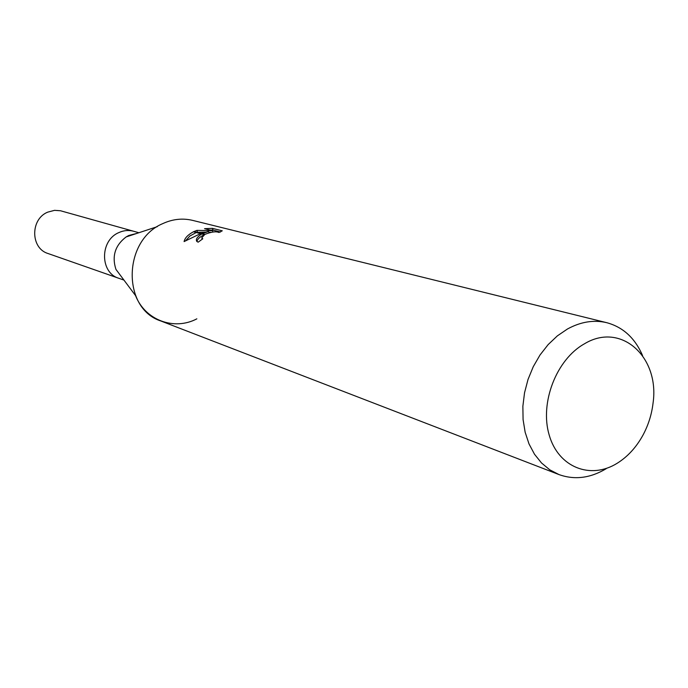 <?xml version="1.0" encoding="UTF-8"?>
<svg xmlns="http://www.w3.org/2000/svg" width="688" height="688" viewBox="0 0 688 688"><rect width="100%" height="100%" fill="white"/><g stroke="black" fill="none" stroke-linecap="round" stroke-linejoin="round"><path stroke-width="1.03" d="M196.854 318.836C174.219 330.842 145.271 320.341 135.536 295.582L115.919 269.343C111.723 256.142 115.128 245.341 126.128 236.939L128.751 235.485L136.921 233.378M133.678 231.271C128.673 229.93 123.72 230.377 118.792 232.621C99.708 240.473 99.855 272.809 118.861 278.305C99.855 272.809 99.708 240.473 118.792 232.613C123.72 230.377 128.673 229.93 133.678 231.271L138.873 232.733M584.387 343.845C620.972 321.537 659.801 356.943 653.058 403.091C651.717 414.434 648.345 425.141 642.936 435.203C636.262 447.346 627.68 456.703 617.196 463.256C590.545 479.949 558.355 467.393 549.179 434.997C539.581 402.841 556.42 359.394 584.387 343.845M606.171 468.717C590.244 478.194 574.506 480.147 558.957 474.565L549.721 469.784L541.49 462.947L534.507 454.243L529.003 443.906L525.15 432.227L523.078 419.56L522.871 406.264L524.54 392.753L528.031 379.432L533.243 366.721L540.02 354.991L548.147 344.602L557.366 335.873L567.402 329.036C580.724 321.743 593.864 319.628 606.799 322.698C623.087 327.153 635.007 338.109 642.566 355.567M558.957 474.565L160.889 321.004C121.879 308.542 122.799 240.164 162.781 223.609C172.654 219.076 182.587 218.001 192.588 220.375L606.799 322.698M208.541 231.478L201.197 233.421L193.973 231.538L196.914 230.377L212.472 230.678L204.551 228.674L212.368 228.339L222.276 230.824L218.913 232.484C216.144 231.185 211.474 231.822 204.895 234.384L202.281 233.705L208.541 231.478L208.989 232.759M204.895 234.384L201.747 237.833L202.788 238.805L198.135 242.185L196.708 241.29C195.624 239.226 197.31 236.792 201.773 233.972L202.281 233.705M220.53 232.011L212.988 230.11L212.377 228.339M193.423 231.796L200.518 233.645L184.1 241.583C184.805 238.039 187.91 234.78 193.423 231.796L193.973 231.538M204.327 234.72C199.769 236.896 197.327 239.192 196.992 241.608M201.773 233.972L204.413 234.66M212.988 230.11L210.072 230.067M210.941 232.312L208.799 232.226M205.686 232.131L196.854 232.286M196.218 232.527L189.914 236.001L185.855 240.473M212.936 232.002L212.472 230.678M197.499 232.062L196.914 230.377M118.689 278.244L48.074 253.537C30.478 248.411 30.152 219.137 47.73 212.136L54.567 210.339L60.518 210.76L133.498 231.22M201.928 238.297L202.229 239.166M126.128 236.939L157.242 226.679M118.861 278.305L123.96 280.093"/></g></svg>
